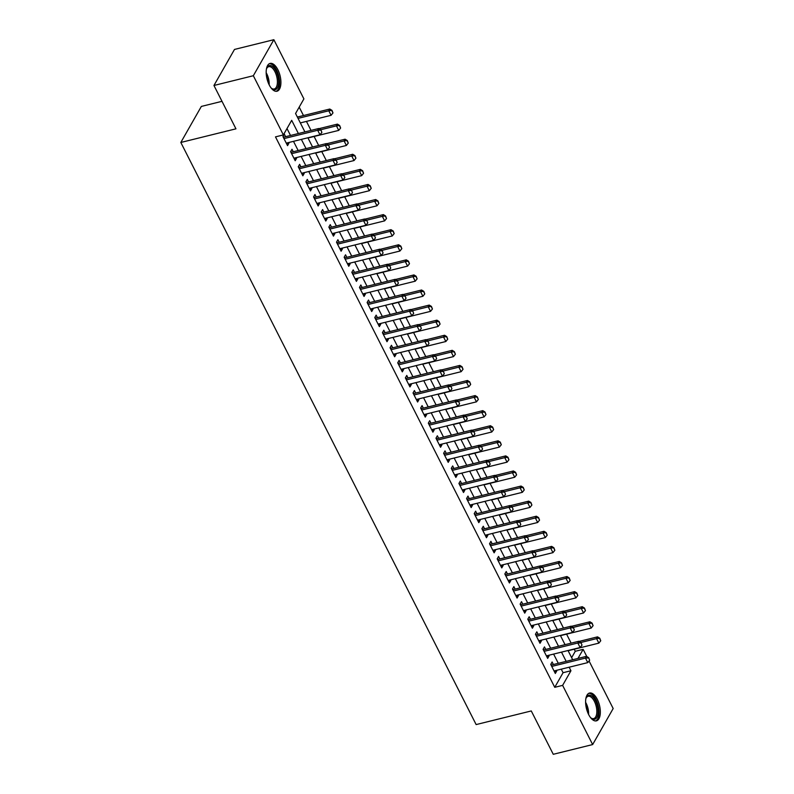 <?xml version="1.0" encoding="UTF-8"?>
<svg xmlns="http://www.w3.org/2000/svg" width="794" height="794" viewBox="0 0 794 794"><rect width="100%" height="100%" fill="white"/><g stroke="black" fill="none" stroke-linecap="round" stroke-linejoin="round"><path stroke-width="1.19" d="M588.642 714.54A14.332 6.719 -103.9 0 1 589.535 693.033A14.332 6.719 -103.9 0 1 597.296 699.345A14.332 6.719 -103.9 0 1 596.413 720.853A14.332 6.719 -103.9 0 1 588.642 714.54M269.216 84.918A14.332 6.719 -103.9 0 1 270.109 63.411A14.332 6.719 -103.9 0 1 277.87 69.723A14.332 6.719 -103.9 0 1 276.987 91.231A14.332 6.719 -103.9 0 1 269.216 84.918M221.992 101.324L201.348 106.426L180.824 142.463L476.142 724.575L531.275 710.948L553.269 754.3L592.652 744.564L562.618 685.371L570.946 670.761L569.149 667.218M180.824 142.463L235.947 128.827L213.953 85.474L234.488 49.436L273.861 39.7L303.894 98.893L295.567 113.502L304.916 131.913M571.64 657.66L575.273 651.288L574.231 649.224M571.144 643.15L566.579 634.148M563.492 628.074L558.926 619.062M555.85 612.988L551.274 603.986M548.197 597.912L543.622 588.9M540.545 582.826L535.97 573.824M532.893 567.75L528.328 558.738M525.241 552.664L520.675 543.662M517.589 537.588L513.023 528.576M509.937 522.502L505.371 513.5M502.284 507.426L497.719 498.414M494.642 492.34L490.067 483.338M486.99 477.263L482.415 468.262M479.338 462.177L474.762 453.176M471.686 447.101L467.12 438.099M464.033 432.025L459.468 423.013M456.381 416.939L451.816 407.937M448.729 401.863L444.164 392.851M441.077 386.777L436.511 377.775M433.435 371.701L428.859 362.689M425.783 356.615L421.207 347.613M418.13 341.539L413.565 332.527M410.478 326.453L405.913 317.451M402.826 311.377L398.26 302.365M395.174 296.291L390.608 287.289M387.522 281.215L382.956 272.203M379.879 266.129L375.304 257.127M372.227 251.053L367.652 242.041M364.575 235.967L360 226.965M356.923 220.891L352.357 211.889M349.271 205.805L344.705 196.803M341.618 190.729L337.053 181.727M333.966 175.653L329.401 166.641M326.314 160.567L321.749 151.565M318.672 145.491L314.096 136.479M311.02 130.405L306.444 121.403M303.477 115.537L299.199 107.121M575.273 651.288L583.153 649.343L586.806 656.539M589.059 660.985L613.176 708.526L592.652 744.564M553.398 664.509L552.118 661.988L550.738 664.419L555.324 673.471L556.713 671.039L556.376 670.374M545.746 649.432L544.476 646.911L543.086 649.343L547.671 658.395L549.061 655.953L548.723 655.288M538.104 634.346L536.823 631.826L535.434 634.257L540.019 643.309L541.409 640.877L541.071 640.212M530.452 619.27L529.171 616.749L527.782 619.181L532.377 628.233L533.757 625.791L533.419 625.136M522.799 604.184L521.519 601.663L520.13 604.105L524.725 613.147L526.104 610.715L525.777 610.05M515.147 589.108L513.867 586.587L512.477 589.019L517.073 598.071L518.462 595.629L518.125 594.974M507.495 574.022L506.215 571.501L504.825 573.943L509.42 582.985L510.81 580.553L510.473 579.888M499.843 558.946L498.563 556.425L497.183 558.857L501.768 567.909L503.158 565.477L502.82 564.812M492.191 543.86L490.91 541.339L489.531 543.781L494.116 552.822L495.506 550.391L495.168 549.726M484.548 528.784L483.268 526.263L481.879 528.695L486.464 537.746L487.853 535.315L487.516 534.65M476.896 513.708L475.616 511.177L474.226 513.619L478.812 522.66L480.201 520.229L479.864 519.564M469.244 498.622L467.964 496.101L466.574 498.533L471.17 507.584L472.549 505.153L472.212 504.488M461.592 483.546L460.312 481.015L458.922 483.457L463.517 492.498L464.897 490.067L464.569 489.402M453.94 468.46L452.659 465.939L451.27 468.371L455.865 477.422L457.255 474.991L456.917 474.326M446.288 453.384L445.007 450.863L443.618 453.295L448.213 462.346L449.603 459.905L449.265 459.24M438.635 438.298L437.355 435.777L435.975 438.209L440.561 447.26L441.95 444.829L441.613 444.164M430.983 423.222L429.703 420.701L428.323 423.133L432.909 432.184L434.298 429.743L433.961 429.078M423.341 408.136L422.061 405.615L420.671 408.047L425.256 417.098L426.646 414.667L426.309 414.002M415.689 393.06L414.408 390.539L413.019 392.97L417.614 402.022L418.994 399.581L418.656 398.916M408.037 377.974L406.756 375.453L405.367 377.884L409.962 386.936L411.342 384.504L411.004 383.839M400.384 362.898L399.104 360.377L397.715 362.808L402.31 371.86L403.699 369.418L403.362 368.763M392.732 347.812L391.452 345.291L390.062 347.732L394.658 356.774L396.047 354.342L395.71 353.677M385.08 332.736L383.8 330.215L382.42 332.646L387.006 341.698L388.395 339.256L388.058 338.601M377.428 317.65L376.148 315.129L374.768 317.57L379.353 326.612L380.743 324.18L380.405 323.515M369.776 302.574L368.505 300.053L367.116 302.484L371.701 311.536L373.091 309.104L372.753 308.439M362.133 287.497L360.853 284.967L359.464 287.408L364.049 296.45L365.439 294.018L365.101 293.353M354.481 272.411L353.201 269.891L351.811 272.322L356.407 281.374L357.786 278.942L357.449 278.277M346.829 257.335L345.549 254.805L344.159 257.246L348.755 266.288L350.134 263.856L349.797 263.191M339.177 242.249L337.897 239.728L336.507 242.16L341.102 251.212L342.492 248.78L342.154 248.115M331.525 227.173L330.244 224.642L328.855 227.084L333.45 236.126L334.84 233.694L334.502 233.029M323.873 212.087L322.592 209.566L321.213 211.998L325.798 221.05L327.188 218.618L326.85 217.953M316.22 197.011L314.94 194.49L313.561 196.922L318.146 205.974L319.535 203.532L319.198 202.867M308.568 181.925L307.298 179.404L305.908 181.836L310.494 190.888L311.883 188.456L311.546 187.791M300.926 166.849L299.646 164.328L298.256 166.76L302.842 175.811L304.231 173.37L303.894 172.705M293.274 151.763L291.993 149.242L290.604 151.674L295.199 160.725L296.579 158.294L296.241 157.629M298.385 133.531L291.686 120.321L283.369 134.92L275.488 136.876L554.748 687.316L563.065 672.707L561.269 669.163M558.291 663.298L553.616 654.087M550.639 648.222L545.964 639.001M542.997 633.136L538.312 623.925M535.345 618.06L530.67 608.839M527.692 602.974L523.018 593.763M520.04 587.897L515.366 578.677M512.388 572.821L507.713 563.601M504.736 557.735L500.061 548.515M497.084 542.659L492.409 533.439M489.432 527.573L484.757 518.353M481.789 512.497L477.105 503.277M474.137 497.411L469.462 488.191M466.485 482.335L461.81 473.115M458.833 467.249L454.158 458.029M451.181 452.173L446.506 442.953M443.528 437.087L438.854 427.877M435.876 422.011L431.202 412.791M428.234 406.925L423.549 397.715M420.582 391.849L415.897 382.629M412.93 376.763L408.255 367.553M405.277 361.687L400.603 352.467M397.625 346.601L392.951 337.39M389.973 331.525L385.298 322.304M382.321 316.449L377.646 307.228M374.669 301.363L369.994 292.142M367.027 286.287L362.342 277.066M359.374 271.201L354.69 261.98M351.722 256.125L347.047 246.904M344.07 241.039L339.395 231.818M336.418 225.962L331.743 216.742M328.766 210.876L324.091 201.656M321.113 195.8L316.439 186.58M313.461 180.714L308.787 171.504M305.819 165.638L301.134 156.418M298.167 150.552L293.492 141.342M290.515 135.476L287.001 128.549M285.622 136.687L284.341 134.166L282.952 136.598L287.547 145.649L288.927 143.208L288.599 142.543M213.953 85.474L253.336 75.728L273.861 39.7M554.748 687.316L562.618 685.371M283.369 134.92L253.336 75.728M566.172 661.352L561.497 652.132M558.519 646.276L553.845 637.056M550.867 631.19L546.193 621.97M543.215 616.114L538.54 606.894M535.563 601.028L530.888 591.808M527.921 585.952L523.236 576.732M520.269 570.866L515.584 561.656M512.616 555.79L507.942 546.57M504.964 540.704L500.289 531.494M497.312 525.628L492.637 516.408M489.66 510.542L484.985 501.332M482.008 495.466L477.333 486.246M474.355 480.39L469.681 471.17M466.713 465.304L462.029 456.084M459.061 450.228L454.376 441.007M451.409 435.142L446.734 425.921M443.757 420.066L439.082 410.845M436.104 404.98L431.43 395.759M428.452 389.904L423.778 380.683M420.8 374.818L416.125 365.597M413.148 359.742L408.473 350.521M405.506 344.656L400.821 335.435M397.854 329.579L393.179 320.359M390.201 314.493L385.527 305.283M382.549 299.417L377.875 290.197M374.897 284.331L370.222 275.121M367.245 269.255L362.57 260.035M359.593 254.169L354.918 244.959M351.941 239.093L347.266 229.873M344.298 224.017L339.614 214.797M336.646 208.931L331.971 199.711M328.994 193.855L324.319 184.635M321.342 178.769L316.667 169.549M313.69 163.693L309.015 154.473M306.037 148.607L301.363 139.387M577.963 658.434L583.153 649.343M307.883 137.779L312.568 146.999M315.536 152.855L320.21 162.075M323.188 167.941L327.862 177.161M330.84 183.017L335.515 192.237M338.492 198.103L343.167 207.323M346.144 213.179L350.819 222.399M353.796 228.265L358.471 237.475M361.439 243.341L366.123 252.561M369.091 258.427L373.776 267.638M376.743 273.503L381.418 282.724M384.395 288.589L389.07 297.8M392.047 303.665L396.722 312.886M399.7 318.741L404.374 327.962M407.352 333.827L412.026 343.048M415.004 348.903L419.679 358.124M422.646 363.989L427.331 373.21M430.298 379.066L434.983 388.286M437.951 394.152L442.625 403.372M445.603 409.228L450.277 418.448M453.255 424.314L457.93 433.534M460.907 439.39L465.582 448.61M468.559 454.476L473.234 463.696M476.211 469.552L480.886 478.772M483.854 484.638L488.538 493.848M491.506 499.714L496.181 508.934M499.158 514.8L503.833 524.01M506.81 529.876L511.485 539.096M514.462 544.962L519.137 554.172M522.115 560.038L526.789 569.258M529.767 575.114L534.441 584.334M537.409 590.2L542.094 599.42M545.061 605.276L549.746 614.496M552.713 620.362L557.388 629.582M560.365 635.438L565.04 644.659M568.018 650.524L572.692 659.745M563.065 672.707L570.946 670.761M286.604 143.783L288.927 143.208M294.256 158.869L296.579 158.294M301.899 173.946L304.231 173.37M309.551 189.032L311.883 188.456M317.203 204.108L319.535 203.532M324.855 219.194L327.188 218.618M332.507 234.27L334.84 233.694M340.16 249.356L342.492 248.78M347.812 264.432L350.134 263.856M355.464 279.518L357.786 278.942M363.106 294.594L365.439 294.018M370.758 309.68L373.091 309.104M378.41 324.756L380.743 324.18M386.063 339.842L388.395 339.256M393.715 354.918L396.047 354.342M401.367 369.994L403.699 369.418M409.019 385.08L411.342 384.504M416.671 400.156L418.994 399.581M424.314 415.242L426.646 414.667M431.966 430.318L434.298 429.743M439.618 445.404L441.95 444.829M447.27 460.48L449.603 459.905M454.922 475.566L457.255 474.991M462.574 490.642L464.897 490.067M470.227 505.728L472.549 505.153M477.869 520.804L480.201 520.229M485.521 535.89L487.853 535.315M493.173 550.967L495.506 550.391M500.825 566.053L503.158 565.477M508.478 581.129L510.81 580.553M516.13 596.205L518.462 595.629M523.782 611.291L526.104 610.715M531.434 626.367L533.757 625.791M539.076 641.453L541.409 640.877M546.729 656.529L549.061 655.953M554.381 671.615L556.713 671.039M321.878 132.419L320.895 129.869L321.878 132.419L319.982 134.782L286.267 143.128M283.974 138.603L317.689 130.266L318.692 128.509L320.895 129.869M283.21 137.114L283.518 137.124A1.836 1.459 -150.3 0 0 284.034 137.074L318.692 128.509M319.982 134.782L317.689 130.266L320.726 130.156M300.34 122.911L331.078 115.309L328.785 110.783L298.048 118.385M331.823 110.684L332.974 112.937L331.991 110.386L328.785 110.783L329.788 109.036L297.373 117.046M331.078 115.309L332.974 112.937M331.991 110.386L329.788 109.036M266.387 69.267A12.396 5.816 -103.9 0 1 266.764 68.175A12.396 5.816 -103.9 0 1 276.034 71.063A12.396 5.816 -103.9 0 1 278.277 85.633A12.396 5.816 -103.9 0 1 271.816 88.571A12.396 5.816 -103.9 0 1 270.972 87.787M271.429 88.243A11.483 5.379 76.1 0 0 274.258 88.978A11.483 5.379 76.1 0 0 274.962 71.738A11.483 5.379 76.1 0 0 268.739 66.686A11.483 5.379 76.1 0 0 266.586 68.641M276.113 91.32A14.232 6.67 76.1 0 0 276.58 70.09A14.232 6.67 76.1 0 0 269.285 63.738M585.813 698.889A12.396 5.816 -103.9 0 1 586.19 697.787A12.396 5.816 -103.9 0 1 593.684 697.866A12.396 5.816 -103.9 0 1 598.051 712.784A12.396 5.816 -103.9 0 1 591.242 718.193A12.396 5.816 -103.9 0 1 590.389 717.399M590.855 717.865A11.483 5.379 76.1 0 0 593.674 718.59A11.483 5.379 76.1 0 0 596.8 712.565A11.483 5.379 76.1 0 0 594.23 701.052A11.483 5.379 76.1 0 0 588.165 696.298A11.483 5.379 76.1 0 0 586.012 698.263M595.53 720.942A14.232 6.67 76.1 0 0 598.994 713.598A14.232 6.67 76.1 0 0 596.006 699.693A14.232 6.67 76.1 0 0 588.711 693.361M329.53 147.495L328.547 144.945L329.53 147.495L327.634 149.868L293.919 158.205M291.616 153.679L325.342 145.342L326.334 143.585L328.547 144.945M290.862 152.19L291.17 152.21A1.836 1.459 -150.3 0 0 291.686 152.16L326.334 143.585M327.634 149.868L325.342 145.342L328.379 145.233M337.172 162.581L336.199 160.021L337.172 162.581L335.286 164.944L301.571 173.281M299.269 168.765L332.994 160.428L333.986 158.671L336.199 160.021M298.514 167.266L298.822 167.286A1.836 1.459 -150.3 0 0 299.338 167.236L333.986 158.671M335.286 164.944L332.994 160.428L336.031 160.319M344.824 177.657L343.842 175.107L344.824 177.657L342.939 180.03L309.213 188.367M306.921 183.841L340.646 175.504L341.638 173.747L343.842 175.107M306.166 182.352L306.474 182.362A1.836 1.459 -150.3 0 0 306.99 182.322L341.638 173.747M342.939 180.03L340.646 175.504L343.683 175.395M352.476 192.744L351.494 190.183L352.476 192.744L350.591 195.106L316.866 203.443M314.573 198.927L348.288 190.58L349.291 188.833L351.494 190.183M313.819 197.428L314.126 197.448A1.836 1.459 -150.3 0 0 314.642 197.398L349.291 188.833M350.591 195.106L348.288 190.58L351.335 190.481M307.993 137.987L338.73 130.395L336.438 125.869L320.716 129.75M339.475 125.76L340.626 128.023L339.643 125.472L336.438 125.869L337.43 124.112L318.97 128.678M338.73 130.395L340.626 128.023M339.643 125.472L337.43 124.112M315.645 153.073L346.382 145.471L344.09 140.945L328.369 144.836M347.127 140.836L348.268 143.099L347.296 140.548L344.09 140.945L345.082 139.198L326.612 143.764M346.382 145.471L348.268 143.099M347.296 140.548L345.082 139.198M323.297 168.149L354.035 160.547L351.742 156.031L336.011 159.912M354.779 155.922L355.92 158.185L354.938 155.634L351.742 156.031L352.734 154.274L334.264 158.84M354.035 160.547L355.92 158.185M354.938 155.634L352.734 154.274M330.949 183.235L361.687 175.633L359.384 171.107L343.663 174.998M362.431 170.998L363.573 173.261L362.59 170.71L359.384 171.107L360.387 169.35L341.916 173.926M361.687 175.633L363.573 173.261M362.59 170.71L360.387 169.35M360.129 207.82L359.146 205.269L360.129 207.82L358.243 210.192L324.518 218.529M322.225 214.003L355.94 205.666L356.943 203.909L359.146 205.269M321.471 212.514L321.778 212.524A1.836 1.459 -150.3 0 0 322.285 212.484L356.943 203.909M358.243 210.192L355.94 205.666L358.977 205.557M338.601 198.311L369.339 190.709L367.036 186.193L351.315 190.074M370.073 186.084L371.225 188.347L370.242 185.786L367.036 186.193L368.039 184.436L349.568 189.002M369.339 190.709L371.225 188.347M370.242 185.786L368.039 184.436M367.781 222.906L366.798 220.345L367.781 222.906L365.885 225.268L332.17 233.605M329.877 229.089L363.592 220.742L364.595 218.995L366.798 220.345M329.123 227.59L329.431 227.61A1.836 1.459 -150.3 0 0 329.937 227.56L364.595 218.995M365.885 225.268L363.592 220.742L366.63 220.643M346.253 213.397L376.981 205.795L374.689 201.269L358.967 205.16M377.726 201.16L378.877 203.423L377.894 200.872L374.689 201.269L375.691 199.512L357.221 204.088M376.981 205.795L378.877 203.423M377.894 200.872L375.691 199.512M375.433 237.982L374.45 235.431L375.433 237.982L373.537 240.354L339.822 248.691M337.529 244.165L371.245 235.828L372.247 234.071L374.45 235.431M336.765 242.676L337.073 242.686A1.836 1.459 -150.3 0 0 337.589 242.646L372.247 234.071M373.537 240.354L371.245 235.828L374.282 235.719M353.896 228.474L384.633 220.871L382.341 216.345L366.62 220.236M385.378 216.246L386.529 218.509L385.547 215.948L382.341 216.345L383.343 214.598L364.873 219.164M384.633 220.871L386.529 218.509M385.547 215.948L383.343 214.598M383.085 253.068L382.103 250.507L383.085 253.068L381.189 255.43L347.474 263.767M345.172 259.241L378.897 250.904L379.899 249.157L382.103 250.507M344.417 257.752L344.725 257.772A1.836 1.459 -150.3 0 0 345.241 257.722L379.899 249.157M381.189 255.43L378.897 250.904L381.934 250.805M361.548 243.56L392.286 235.957L389.993 231.431L374.272 235.322M393.03 231.322L394.181 233.585L393.199 231.034L389.993 231.431L390.995 229.674L372.525 234.24M392.286 235.957L394.181 233.585M393.199 231.034L390.995 229.674M390.737 268.144L389.755 265.593L390.737 268.144L388.842 270.516L355.126 278.853M352.824 274.327L386.549 265.99L387.541 264.233L389.755 265.593M352.07 272.838L352.377 272.848A1.836 1.459 -150.3 0 0 352.893 272.808L387.541 264.233M388.842 270.516L386.549 265.99L389.586 265.881M369.2 258.636L399.938 251.033L397.645 246.507L381.924 250.398M400.682 246.408L401.833 248.671L400.851 246.11L397.645 246.507L398.638 244.76L380.177 249.326M399.938 251.033L401.833 248.671M400.851 246.11L398.638 244.76M398.38 283.23L397.407 280.669L398.38 283.23L396.494 285.592L362.769 293.929M360.476 289.403L394.201 281.066L395.194 279.319L397.407 280.669M359.722 287.914L360.029 287.934A1.836 1.459 -150.3 0 0 360.545 287.885L395.194 279.319M396.494 285.592L394.201 281.066L397.238 280.967M376.852 273.712L407.59 266.119L405.297 261.593L389.576 265.484M408.334 261.484L409.476 263.747L408.503 261.196L405.297 261.593L406.29 259.837L387.819 264.402M407.59 266.119L409.476 263.747M408.503 261.196L406.29 259.837M406.032 298.306L405.049 295.755L406.032 298.306L404.146 300.678L370.421 309.015M368.128 304.489L401.853 296.152L402.846 294.395L405.049 295.755M367.374 303L367.682 303.01A1.836 1.459 -150.3 0 0 368.198 302.971L402.846 294.395M404.146 300.678L401.853 296.152L404.89 296.043M384.504 288.798L415.242 281.195L412.949 276.669L397.218 280.56M415.987 276.57L417.128 278.833L416.145 276.272L412.949 276.669L413.942 274.923L395.472 279.488M415.242 281.195L417.128 278.833M416.145 276.272L413.942 274.923M413.684 313.392L412.701 310.831L413.684 313.392L411.798 315.754L378.073 324.091M375.78 319.565L409.496 311.228L410.498 309.481L412.701 310.831M375.026 318.076L375.334 318.096A1.836 1.459 -150.3 0 0 375.84 318.047L410.498 309.481M411.798 315.754L409.496 311.228L412.543 311.129M392.157 303.874L422.894 296.281L420.592 291.755L404.871 295.646M423.639 291.646L424.78 293.909L423.798 291.358L420.592 291.755L421.594 289.999L403.124 294.564M422.894 296.281L424.78 293.909M423.798 291.358L421.594 289.999M421.336 328.468L420.354 325.917L421.336 328.468L419.45 330.84L385.725 339.177M383.433 334.651L417.148 326.314L418.15 324.557L420.354 325.917M382.678 333.162L382.986 333.172A1.836 1.459 -150.3 0 0 383.492 333.123L418.15 324.557M419.45 330.84L417.148 326.314L420.185 326.205M399.809 318.96L430.547 311.357L428.244 306.831L412.523 310.722M431.281 306.732L432.432 308.995L431.45 306.434L428.244 306.831L429.246 305.085L410.776 309.65M430.547 311.357L432.432 308.995M431.45 306.434L429.246 305.085M428.988 343.544L428.006 340.993L428.988 343.544L427.093 345.916L393.377 354.253M391.085 349.727L424.8 341.39L425.802 339.643L428.006 340.993M390.33 348.238L390.638 348.258A1.836 1.459 -150.3 0 0 391.144 348.209L425.802 339.643M427.093 345.916L424.8 341.39L427.837 341.291M407.461 334.036L438.189 326.443L435.896 321.917L420.175 325.798M438.933 321.808L440.084 324.071L439.102 321.52L435.896 321.917L436.899 320.161L418.428 324.726M438.189 326.443L440.084 324.071M439.102 321.52L436.899 320.161M436.64 358.63L435.658 356.079L436.64 358.63L434.745 360.992L401.03 369.339M398.737 364.813L432.452 356.476L433.455 354.719L435.658 356.079M397.973 363.324L398.28 363.334A1.836 1.459 -150.3 0 0 398.796 363.285L433.455 354.719M434.745 360.992L432.452 356.476L435.489 356.367M415.103 349.122L445.841 341.519L443.548 336.993L427.827 340.884M446.585 336.894L447.737 339.157L446.754 336.596L443.548 336.993L444.551 335.247L426.08 339.812M445.841 341.519L447.737 339.157M446.754 336.596L444.551 335.247M444.293 373.706L443.31 371.155L444.293 373.706L442.397 376.078L408.682 384.415M406.379 379.889L440.104 371.552L441.107 369.806L443.31 371.155M405.625 378.401L405.933 378.42A1.836 1.459 -150.3 0 0 406.449 378.371L441.107 369.806M442.397 376.078L440.104 371.552L443.141 371.443M422.755 364.198L453.493 356.605L451.2 352.079L435.479 355.96M454.237 351.97L455.389 354.233L454.406 351.682L451.2 352.079L452.203 350.323L433.732 354.888M453.493 356.605L455.389 354.233M454.406 351.682L452.203 350.323M451.935 388.792L450.962 386.241L451.935 388.792L450.049 391.154L416.334 399.501M414.031 394.975L447.756 386.638L448.749 384.882L450.962 386.241M413.277 393.487L413.585 393.496A1.836 1.459 -150.3 0 0 414.101 393.447L448.749 384.882M450.049 391.154L447.756 386.638L450.793 386.529M430.408 379.284L461.145 371.681L458.853 367.156L443.131 371.046M461.89 367.056L463.041 369.309L462.058 366.759L458.853 367.156L459.845 365.409L441.385 369.974M461.145 371.681L463.041 369.309M462.058 366.759L459.845 365.409M459.587 403.868L458.614 401.317L459.587 403.868L457.701 406.24L423.976 414.577M421.683 410.051L455.409 401.714L456.401 399.958L458.614 401.317M420.929 408.563L421.237 408.582A1.836 1.459 -150.3 0 0 421.753 408.533L456.401 399.958M457.701 406.24L455.409 401.714L458.446 401.605M438.06 394.36L468.797 386.757L466.505 382.242L450.774 386.122M469.542 382.132L470.683 384.395L469.711 381.845L466.505 382.242L467.497 380.485L449.027 385.05M468.797 386.757L470.683 384.395M469.711 381.845L467.497 380.485M467.239 418.954L466.257 416.393L467.239 418.954L465.353 421.316L431.628 429.653M429.336 425.137L463.061 416.8L464.053 415.044L466.257 416.393M428.581 423.639L428.889 423.659A1.836 1.459 -150.3 0 0 429.405 423.609L464.053 415.044M465.353 421.316L463.061 416.8L466.098 416.691M445.712 409.446L476.45 401.843L474.157 397.318L458.426 401.208M477.194 397.208L478.335 399.471L477.353 396.921L474.157 397.318L475.149 395.571L456.679 400.136M476.45 401.843L478.335 399.471M477.353 396.921L475.149 395.571M474.891 434.03L473.909 431.479L474.891 434.03L473.006 436.402L439.281 444.739M436.988 440.213L470.703 431.876L471.705 430.12L473.909 431.479M436.234 438.725L436.541 438.735A1.836 1.459 -150.3 0 0 437.047 438.695L471.705 430.12M473.006 436.402L470.703 431.876L473.74 431.767M453.364 424.522L484.102 416.919L481.799 412.404L466.078 416.284M484.836 412.294L485.988 414.557L485.005 412.007L481.799 412.404L482.802 410.647L464.331 415.212M484.102 416.919L485.988 414.557M485.005 412.007L482.802 410.647M482.544 449.116L481.561 446.556L482.544 449.116L480.658 451.478L446.933 459.815M444.64 455.299L478.355 446.953L479.358 445.206L481.561 446.556M443.886 453.801L444.193 453.821A1.836 1.459 -150.3 0 0 444.7 453.771L479.358 445.206M480.658 451.478L478.355 446.953L481.392 446.853M461.016 439.608L491.754 432.005L489.451 427.48L473.73 431.37M492.488 427.371L493.64 429.633L492.657 427.083L489.451 427.48L490.454 425.723L471.983 430.298M491.754 432.005L493.64 429.633M492.657 427.083L490.454 425.723M490.196 464.192L489.213 461.642L490.196 464.192L488.3 466.564L454.585 474.901M452.292 470.376L486.007 462.039L487.01 460.282L489.213 461.642M451.538 468.887L451.836 468.897A1.836 1.459 -150.3 0 0 452.352 468.857L487.01 460.282M488.3 466.564L486.007 462.039L489.044 461.929M468.668 454.684L499.396 447.082L497.104 442.566L481.382 446.446M500.141 442.457L501.292 444.719L500.309 442.159L497.104 442.566L498.106 440.809L479.636 445.374M499.396 447.082L501.292 444.719M500.309 442.159L498.106 440.809M497.848 479.278L496.865 476.718L497.848 479.278L495.952 481.64L462.237 489.977M459.944 485.452L493.66 477.115L494.662 475.368L496.865 476.718M459.18 483.963L459.488 483.983A1.836 1.459 -150.3 0 0 460.004 483.933L494.662 475.368M495.952 481.64L493.66 477.115L496.697 477.015M476.311 469.77L507.048 462.168L504.756 457.642L489.035 461.532M507.793 457.533L508.944 459.795L507.962 457.245L504.756 457.642L505.758 455.885L487.288 460.46M507.048 462.168L508.944 459.795M507.962 457.245L505.758 455.885M505.5 494.354L504.518 491.804L505.5 494.354L503.604 496.726L469.889 505.063M467.587 500.538L501.312 492.201L502.314 490.444L504.518 491.804M466.832 499.049L467.14 499.059A1.836 1.459 -150.3 0 0 467.656 499.019L502.314 490.444M503.604 496.726L501.312 492.201L504.349 492.091M483.963 484.846L514.701 477.244L512.408 472.718L496.687 476.608M515.445 472.619L516.596 474.881L515.614 472.321L512.408 472.718L513.41 470.971L494.94 475.537M514.701 477.244L516.596 474.881M515.614 472.321L513.41 470.971M513.142 509.44L512.17 506.88L513.142 509.44L511.257 511.802L477.541 520.139M475.239 515.614L508.964 507.277L509.956 505.53L512.17 506.88M474.484 514.125L474.792 514.145A1.836 1.459 -150.3 0 0 475.308 514.095L509.956 505.53M511.257 511.802L508.964 507.277L512.001 507.177M491.615 499.932L522.353 492.33L520.06 487.804L504.339 491.694M523.097 487.695L524.239 489.958L523.266 487.407L520.06 487.804L521.053 486.047L502.582 490.613M522.353 492.33L524.239 489.958M523.266 487.407L521.053 486.047M520.795 524.516L519.812 521.966L520.795 524.516L518.909 526.888L485.184 535.225M482.891 530.7L516.616 522.363L517.609 520.606L519.812 521.966M482.137 529.211L482.444 529.221A1.836 1.459 -150.3 0 0 482.96 529.181L517.609 520.606M518.909 526.888L516.616 522.363L519.653 522.254M499.267 515.008L530.005 507.406L527.712 502.88L511.981 506.771M530.749 502.781L531.891 505.044L530.908 502.483L527.712 502.88L528.705 501.133L510.234 505.699M530.005 507.406L531.891 505.044M530.908 502.483L528.705 501.133M528.447 539.602L527.464 537.042L528.447 539.602L526.561 541.965L492.836 550.302M490.543 545.776L524.268 537.439L525.261 535.692L527.464 537.042M489.789 544.287L490.097 544.307A1.836 1.459 -150.3 0 0 490.613 544.257L525.261 535.692M526.561 541.965L524.268 537.439L527.305 537.34M506.919 530.084L537.657 522.492L535.364 517.966L519.633 521.856M538.401 517.857L539.543 520.12L538.56 517.569L535.364 517.966L536.357 516.209L517.886 520.775M537.657 522.492L539.543 520.12M538.56 517.569L536.357 516.209M536.099 554.678L535.116 552.128L536.099 554.678L534.213 557.051L500.488 565.388M498.195 560.862L531.911 552.525L532.913 550.768L535.116 552.128M497.441 559.373L497.749 559.383A1.836 1.459 -150.3 0 0 498.255 559.333L532.913 550.768M534.213 557.051L531.911 552.525L534.948 552.416M514.572 545.17L545.309 537.568L543.007 533.042L527.285 536.933M546.044 532.943L547.195 535.206L546.212 532.645L543.007 533.042L544.009 531.295L525.539 535.861M545.309 537.568L547.195 535.206M546.212 532.645L544.009 531.295M543.751 569.764L542.768 567.204L543.751 569.764L541.865 572.127L508.14 580.464M505.847 575.938L539.563 567.601L540.565 565.854L542.768 567.204M505.093 574.449L505.401 574.469A1.836 1.459 -150.3 0 0 505.907 574.419L540.565 565.854M541.865 572.127L539.563 567.601L542.6 567.502M522.224 560.246L552.961 552.654L550.659 548.128L534.938 552.019M553.696 548.019L554.847 550.282L553.865 547.731L550.659 548.128L551.661 546.371L533.191 550.937M552.961 552.654L554.847 550.282M553.865 547.731L551.661 546.371M551.403 584.841L550.421 582.29L551.403 584.841L549.508 587.213L515.792 595.55M513.5 591.024L547.215 582.687L548.217 580.93L550.421 582.29M512.735 589.535L513.043 589.545A1.836 1.459 -150.3 0 0 513.559 589.495L548.217 580.93M549.508 587.213L547.215 582.687L550.252 582.578M529.866 575.332L560.604 567.73L558.311 563.204L542.59 567.095M561.348 563.105L562.499 565.368L561.517 562.807L558.311 563.204L559.313 561.457L540.843 566.023M560.604 567.73L562.499 565.368M561.517 562.807L559.313 561.457M559.055 599.917L558.073 597.366L559.055 599.917L557.16 602.289L523.444 610.626M521.152 606.1L554.867 597.763L555.869 596.016L558.073 597.366M520.388 604.611L520.695 604.631A1.836 1.459 -150.3 0 0 521.211 604.581L555.869 596.016M557.16 602.289L554.867 597.763L557.904 597.664M537.518 590.408L568.256 582.816L565.963 578.29L550.242 582.171M569 578.181L570.152 580.444L569.169 577.893L565.963 578.29L566.966 576.533L548.495 581.099M568.256 582.816L570.152 580.444M569.169 577.893L566.966 576.533M566.708 615.003L565.725 612.452L566.708 615.003L564.812 617.365L531.097 625.712M528.794 621.186L562.519 612.849L563.512 611.092L565.725 612.452M528.04 619.697L528.347 619.707A1.836 1.459 -150.3 0 0 528.864 619.657L563.512 611.092M564.812 617.365L562.519 612.849L565.556 612.74M545.17 605.494L575.908 597.892L573.615 593.366L557.894 597.257M576.652 593.267L577.804 595.52L576.821 592.969L573.615 593.366L574.608 591.619L556.147 596.185M575.908 597.892L577.804 595.52M576.821 592.969L574.608 591.619M574.35 630.079L573.377 627.528L574.35 630.079L572.464 632.451L538.749 640.788M536.446 636.262L570.171 627.925L571.164 626.168L573.377 627.528M535.692 634.773L536 634.793A1.836 1.459 -150.3 0 0 536.516 634.743L571.164 626.168M572.464 632.451L570.171 627.925L573.208 627.816M552.822 620.571L583.56 612.978L581.268 608.452L565.546 612.333M584.305 608.343L585.446 610.606L584.473 608.055L581.268 608.452L582.26 606.695L563.79 611.261M583.56 612.978L585.446 610.606M584.473 608.055L582.26 606.695M582.002 645.165L581.019 642.604L582.002 645.165L580.116 647.527L546.391 655.864M544.098 651.348L577.824 643.011L578.816 641.254L581.019 642.604M543.344 649.859L543.652 649.869A1.836 1.459 -150.3 0 0 544.168 649.82L578.816 641.254M580.116 647.527L577.824 643.011L580.861 642.902M560.475 635.657L591.212 628.054L588.92 623.528L573.189 627.419M591.957 623.429L593.098 625.682L592.116 623.131L588.92 623.528L589.912 621.781L571.442 626.347M591.212 628.054L593.098 625.682M592.116 623.131L589.912 621.781M589.654 660.241L588.672 657.69L589.654 660.241L587.768 662.613L554.043 670.95M551.751 666.424L585.466 658.087L586.468 656.33L588.672 657.69M550.996 664.935L551.304 664.955A1.836 1.459 -150.3 0 0 551.82 664.906L586.468 656.33M587.768 662.613L585.466 658.087L588.513 657.978M568.127 650.733L598.865 643.13L596.562 638.614L580.841 642.495M599.609 638.505L600.75 640.768L599.768 638.217L596.562 638.614L597.564 636.857L579.094 641.423M598.865 643.13L600.75 640.768M599.768 638.217L597.564 636.857M283.587 137.858L284.034 137.074M266.179 72.711A11.483 5.379 -103.9 0 1 266.754 73.773A11.483 5.379 -103.9 0 1 269.176 84.829M268.173 82.566A11.106 5.201 76.1 0 0 266.347 75.182M585.605 702.333A11.483 5.379 -103.9 0 1 588.602 714.451M587.6 712.188A11.106 5.201 76.1 0 0 585.774 704.804M291.239 152.934L291.686 152.16M298.891 168.02L299.338 167.236M306.544 183.096L306.99 182.322M314.196 198.182L314.642 197.398M321.848 213.258L322.285 212.484M329.5 228.335L329.937 227.56M337.152 243.421L337.589 242.646M344.794 258.497L345.241 257.722M352.447 273.583L352.893 272.808M360.099 288.659L360.545 287.885M367.751 303.745L368.198 302.971M375.403 318.821L375.84 318.047M383.055 333.907L383.492 333.123M390.708 348.983L391.144 348.209M398.36 364.069L398.796 363.285M406.002 379.145L406.449 378.371M413.654 394.231L414.101 393.447M421.306 409.307L421.753 408.533M428.959 424.393L429.405 423.609M436.611 439.469L437.047 438.695M444.263 454.545L444.7 453.771M451.915 469.631L452.352 468.857M459.557 484.707L460.004 483.933M467.209 499.793L467.656 499.019M474.862 514.869L475.308 514.095M482.514 529.955L482.96 529.181M490.166 545.031L490.613 544.257M497.818 560.117L498.255 559.333M505.47 575.193L505.907 574.419M513.123 590.279L513.559 589.495M520.765 605.356L521.211 604.581M528.417 620.442L528.864 619.657M536.069 635.518L536.516 634.743M543.721 650.604L544.168 649.82M551.373 665.68L551.82 664.906"/></g></svg>
